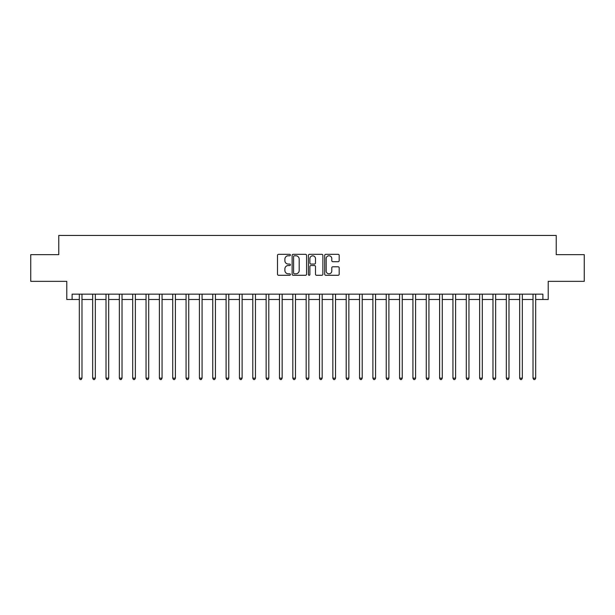 <?xml version="1.0" encoding="UTF-8"?>
<svg xmlns="http://www.w3.org/2000/svg" width="615" height="615" viewBox="0 0 615 615"><rect width="100%" height="100%" fill="white"/><g stroke="black" fill="none" stroke-linecap="round" stroke-linejoin="round"><path stroke-width="0.92" d="M290.418 255.056A0.73 0.73 0 0 0 289.688 254.318L278.557 254.318A1.046 1.046 0 0 0 277.503 255.371L277.503 274.229A1.046 1.046 0 0 0 278.557 275.282L289.688 275.282A0.73 0.73 0 0 0 290.418 274.544A0.73 0.73 0 0 0 289.688 273.813L288.243 273.813A3.352 3.352 0 0 1 284.891 270.462L284.891 268.886A3.352 3.352 0 0 1 288.243 265.534L289.688 265.534A0.73 0.73 0 0 0 290.418 264.804A0.73 0.73 0 0 0 289.688 264.066L288.243 264.066A3.352 3.352 0 0 1 284.891 260.714L284.891 259.138A3.352 3.352 0 0 1 288.243 255.786L289.688 255.786A0.73 0.73 0 0 0 290.418 255.056M338.119 261.706A1.046 1.046 0 0 0 339.173 260.66L339.173 255.371A1.046 1.046 0 0 0 338.119 254.318L325.758 254.318A1.046 1.046 0 0 0 324.712 255.371L324.712 274.229A1.046 1.046 0 0 0 325.758 275.282L338.119 275.282A1.046 1.046 0 0 0 339.173 274.229L339.173 267.84A1.046 1.046 0 0 0 338.119 266.787L332.83 266.787A1.046 1.046 0 0 0 331.785 267.84L331.785 271.007A2.806 2.806 0 0 1 328.979 273.813A2.806 2.806 0 0 1 326.181 271.007L326.181 258.592A2.806 2.806 0 0 1 328.979 255.786A2.806 2.806 0 0 1 331.785 258.592L331.785 260.66A1.046 1.046 0 0 0 332.83 261.706L338.119 261.706M72.116 299.497L72.116 294.154L542.884 294.154L542.884 299.497L548.219 299.497L548.219 281.347L584.25 281.347L584.25 254.656L556.229 254.656L556.229 235.445L58.771 235.445L58.771 254.656L30.75 254.656L30.75 281.347L66.781 281.347L66.781 299.497L79.32 299.497M306.585 255.371A1.046 1.046 0 0 0 305.532 254.318L293.171 254.318A1.046 1.046 0 0 0 292.125 255.371L292.125 274.229A1.046 1.046 0 0 0 293.171 275.282L305.532 275.282A1.046 1.046 0 0 0 306.585 274.229L306.585 255.371M309.468 254.318L321.829 254.318A1.046 1.046 0 0 1 322.875 255.371L322.875 274.229A1.046 1.046 0 0 1 321.829 275.282L316.541 275.282A1.046 1.046 0 0 1 315.487 274.229L315.487 266.579A1.046 1.046 0 0 0 314.442 265.534L310.929 265.534A1.046 1.046 0 0 0 309.883 266.579L309.883 274.544A0.73 0.73 0 0 1 309.153 275.282A0.73 0.73 0 0 1 308.415 274.544L308.415 255.371A1.046 1.046 0 0 1 309.468 254.318M81.987 299.497L92.665 299.497M95.333 299.497L106.011 299.497M108.678 299.497L119.356 299.497M122.024 299.497L132.694 299.497M135.362 299.497L146.039 299.497M148.707 299.497L159.385 299.497M162.053 299.497L172.73 299.497M175.398 299.497L186.068 299.497M188.744 299.497L199.414 299.497M202.081 299.497L212.759 299.497M215.427 299.497L226.105 299.497M228.772 299.497L239.45 299.497M242.118 299.497L252.788 299.497M255.456 299.497L266.134 299.497M268.801 299.497L279.479 299.497M282.147 299.497L292.825 299.497M295.492 299.497L306.162 299.497M308.838 299.497L319.508 299.497M322.175 299.497L332.853 299.497M335.521 299.497L346.199 299.497M348.866 299.497L359.544 299.497M362.212 299.497L372.882 299.497M375.55 299.497L386.228 299.497M388.895 299.497L399.573 299.497M402.241 299.497L412.919 299.497M415.586 299.497L426.257 299.497M428.932 299.497L439.602 299.497M442.27 299.497L452.948 299.497M455.615 299.497L466.293 299.497M468.961 299.497L479.639 299.497M482.306 299.497L492.976 299.497M495.644 299.497L506.322 299.497M508.989 299.497L519.667 299.497M522.335 299.497L533.013 299.497M535.68 299.497L542.884 299.497M294.324 255.786A0.73 0.73 0 0 0 293.593 256.524L293.593 273.075A0.73 0.73 0 0 0 294.324 273.813L295.846 273.813A3.352 3.352 0 0 0 299.197 270.462L299.197 259.138A3.352 3.352 0 0 0 295.846 255.786L294.324 255.786M315.487 258.646A2.806 2.806 0 0 0 312.689 255.84A2.806 2.806 0 0 0 309.883 258.646L309.883 263.02A1.046 1.046 0 0 0 310.929 264.066L314.442 264.066A1.046 1.046 0 0 0 315.487 263.02L315.487 258.646M82.118 294.154L82.064 294.293A1.069 1.069 0 0 0 81.987 294.693L81.987 378.171L79.32 378.171L79.32 294.693A1.069 1.069 0 0 0 79.243 294.293L79.189 294.154M81.987 378.171L81.188 379.555L80.119 379.555L79.32 378.171M95.463 294.154L95.41 294.293A1.069 1.069 0 0 0 95.333 294.693L95.333 378.171L92.665 378.171L92.665 294.693A1.069 1.069 0 0 0 92.588 294.293L92.534 294.154M95.333 378.171L94.533 379.555L93.465 379.555L92.665 378.171M108.809 294.154L108.755 294.293A1.069 1.069 0 0 0 108.678 294.693L108.678 378.171L106.011 378.171L106.011 294.693A1.069 1.069 0 0 0 105.934 294.293L105.88 294.154M108.678 378.171L107.879 379.555L106.81 379.555L106.011 378.171M122.154 294.154L122.101 294.293A1.069 1.069 0 0 0 122.024 294.693L122.024 378.171L119.356 378.171L119.356 294.693A1.069 1.069 0 0 0 119.279 294.293L119.218 294.154M122.024 378.171L121.224 379.555L120.156 379.555L119.356 378.171M135.5 294.154L135.446 294.293A1.069 1.069 0 0 0 135.362 294.693L135.362 378.171L132.694 378.171L132.694 294.693A1.069 1.069 0 0 0 132.617 294.293L132.563 294.154M135.362 378.171L134.562 379.555L133.493 379.555L132.694 378.171M148.838 294.154L148.784 294.293A1.069 1.069 0 0 0 148.707 294.693L148.707 378.171L146.039 378.171L146.039 294.693A1.069 1.069 0 0 0 145.963 294.293L145.909 294.154M148.707 378.171L147.907 379.555L146.839 379.555L146.039 378.171M162.183 294.154L162.129 294.293A1.069 1.069 0 0 0 162.053 294.693L162.053 378.171L159.385 378.171L159.385 294.693A1.069 1.069 0 0 0 159.308 294.293L159.254 294.154M162.053 378.171L161.253 379.555L160.184 379.555L159.385 378.171M175.529 294.154L175.475 294.293A1.069 1.069 0 0 0 175.398 294.693L175.398 378.171L172.73 378.171L172.73 294.693A1.069 1.069 0 0 0 172.654 294.293L172.6 294.154M175.398 378.171L174.599 379.555L173.53 379.555L172.73 378.171M188.874 294.154L188.82 294.293A1.069 1.069 0 0 0 188.744 294.693L188.744 378.171L186.068 378.171L186.068 294.693A1.069 1.069 0 0 0 185.991 294.293L185.938 294.154M188.744 378.171L187.936 379.555L186.875 379.555L186.068 378.171M202.212 294.154L202.158 294.293A1.069 1.069 0 0 0 202.081 294.693L202.081 378.171L199.414 378.171L199.414 294.693A1.069 1.069 0 0 0 199.337 294.293L199.283 294.154M202.081 378.171L201.282 379.555L200.213 379.555L199.414 378.171M215.558 294.154L215.504 294.293A1.069 1.069 0 0 0 215.427 294.693L215.427 378.171L212.759 378.171L212.759 294.693A1.069 1.069 0 0 0 212.682 294.293L212.629 294.154M215.427 378.171L214.627 379.555L213.559 379.555L212.759 378.171M228.903 294.154L228.849 294.293A1.069 1.069 0 0 0 228.772 294.693L228.772 378.171L226.105 378.171L226.105 294.693A1.069 1.069 0 0 0 226.028 294.293L225.974 294.154M228.772 378.171L227.973 379.555L226.904 379.555L226.105 378.171M242.249 294.154L242.195 294.293A1.069 1.069 0 0 0 242.118 294.693L242.118 378.171L239.45 378.171L239.45 294.693A1.069 1.069 0 0 0 239.373 294.293L239.312 294.154M242.118 378.171L241.318 379.555L240.25 379.555L239.45 378.171M255.594 294.154L255.54 294.293A1.069 1.069 0 0 0 255.456 294.693L255.456 378.171L252.788 378.171L252.788 294.693A1.069 1.069 0 0 0 252.711 294.293L252.657 294.154M255.456 378.171L254.656 379.555L253.588 379.555L252.788 378.171M268.932 294.154L268.878 294.293A1.069 1.069 0 0 0 268.801 294.693L268.801 378.171L266.134 378.171L266.134 294.693A1.069 1.069 0 0 0 266.057 294.293L266.003 294.154M268.801 378.171L268.002 379.555L266.933 379.555L266.134 378.171M282.277 294.154L282.224 294.293A1.069 1.069 0 0 0 282.147 294.693L282.147 378.171L279.479 378.171L279.479 294.693A1.069 1.069 0 0 0 279.402 294.293L279.348 294.154M282.147 378.171L281.347 379.555L280.279 379.555L279.479 378.171M295.623 294.154L295.569 294.293A1.069 1.069 0 0 0 295.492 294.693L295.492 378.171L292.825 378.171L292.825 294.693A1.069 1.069 0 0 0 292.748 294.293L292.694 294.154M295.492 378.171L294.693 379.555L293.624 379.555L292.825 378.171M308.968 294.154L308.914 294.293A1.069 1.069 0 0 0 308.838 294.693L308.838 378.171L306.162 378.171L306.162 294.693A1.069 1.069 0 0 0 306.086 294.293L306.032 294.154M308.838 378.171L308.03 379.555L306.97 379.555L306.162 378.171M322.306 294.154L322.252 294.293A1.069 1.069 0 0 0 322.175 294.693L322.175 378.171L319.508 378.171L319.508 294.693A1.069 1.069 0 0 0 319.431 294.293L319.377 294.154M322.175 378.171L321.376 379.555L320.307 379.555L319.508 378.171M335.652 294.154L335.598 294.293A1.069 1.069 0 0 0 335.521 294.693L335.521 378.171L332.853 378.171L332.853 294.693A1.069 1.069 0 0 0 332.776 294.293L332.723 294.154M335.521 378.171L334.721 379.555L333.653 379.555L332.853 378.171M348.997 294.154L348.943 294.293A1.069 1.069 0 0 0 348.866 294.693L348.866 378.171L346.199 378.171L346.199 294.693A1.069 1.069 0 0 0 346.122 294.293L346.068 294.154M348.866 378.171L348.067 379.555L346.998 379.555L346.199 378.171M362.343 294.154L362.289 294.293A1.069 1.069 0 0 0 362.212 294.693L362.212 378.171L359.544 378.171L359.544 294.693A1.069 1.069 0 0 0 359.46 294.293L359.406 294.154M362.212 378.171L361.412 379.555L360.344 379.555L359.544 378.171M375.688 294.154L375.627 294.293A1.069 1.069 0 0 0 375.55 294.693L375.55 378.171L372.882 378.171L372.882 294.693A1.069 1.069 0 0 0 372.805 294.293L372.752 294.154M375.55 378.171L374.75 379.555L373.682 379.555L372.882 378.171M389.026 294.154L388.972 294.293A1.069 1.069 0 0 0 388.895 294.693L388.895 378.171L386.228 378.171L386.228 294.693A1.069 1.069 0 0 0 386.151 294.293L386.097 294.154M388.895 378.171L388.096 379.555L387.027 379.555L386.228 378.171M402.371 294.154L402.318 294.293A1.069 1.069 0 0 0 402.241 294.693L402.241 378.171L399.573 378.171L399.573 294.693A1.069 1.069 0 0 0 399.496 294.293L399.443 294.154M402.241 378.171L401.441 379.555L400.373 379.555L399.573 378.171M415.717 294.154L415.663 294.293A1.069 1.069 0 0 0 415.586 294.693L415.586 378.171L412.919 378.171L412.919 294.693A1.069 1.069 0 0 0 412.842 294.293L412.788 294.154M415.586 378.171L414.787 379.555L413.718 379.555L412.919 378.171M429.062 294.154L429.009 294.293A1.069 1.069 0 0 0 428.932 294.693L428.932 378.171L426.257 378.171L426.257 294.693A1.069 1.069 0 0 0 426.18 294.293L426.126 294.154M428.932 378.171L428.125 379.555L427.064 379.555L426.257 378.171M442.4 294.154L442.346 294.293A1.069 1.069 0 0 0 442.27 294.693L442.27 378.171L439.602 378.171L439.602 294.693A1.069 1.069 0 0 0 439.525 294.293L439.471 294.154M442.27 378.171L441.47 379.555L440.401 379.555L439.602 378.171M455.746 294.154L455.692 294.293A1.069 1.069 0 0 0 455.615 294.693L455.615 378.171L452.948 378.171L452.948 294.693A1.069 1.069 0 0 0 452.871 294.293L452.817 294.154M455.615 378.171L454.816 379.555L453.747 379.555L452.948 378.171M469.091 294.154L469.037 294.293A1.069 1.069 0 0 0 468.961 294.693L468.961 378.171L466.293 378.171L466.293 294.693A1.069 1.069 0 0 0 466.216 294.293L466.162 294.154M468.961 378.171L468.161 379.555L467.093 379.555L466.293 378.171M482.437 294.154L482.383 294.293A1.069 1.069 0 0 0 482.306 294.693L482.306 378.171L479.639 378.171L479.639 294.693A1.069 1.069 0 0 0 479.554 294.293L479.5 294.154M482.306 378.171L481.507 379.555L480.438 379.555L479.639 378.171M495.782 294.154L495.721 294.293A1.069 1.069 0 0 0 495.644 294.693L495.644 378.171L492.976 378.171L492.976 294.693A1.069 1.069 0 0 0 492.899 294.293L492.846 294.154M495.644 378.171L494.844 379.555L493.776 379.555L492.976 378.171M509.12 294.154L509.066 294.293A1.069 1.069 0 0 0 508.989 294.693L508.989 378.171L506.322 378.171L506.322 294.693A1.069 1.069 0 0 0 506.245 294.293L506.191 294.154M508.989 378.171L508.19 379.555L507.121 379.555L506.322 378.171M522.466 294.154L522.412 294.293A1.069 1.069 0 0 0 522.335 294.693L522.335 378.171L519.667 378.171L519.667 294.693A1.069 1.069 0 0 0 519.59 294.293L519.537 294.154M522.335 378.171L521.535 379.555L520.467 379.555L519.667 378.171M535.811 294.154L535.757 294.293A1.069 1.069 0 0 0 535.68 294.693L535.68 378.171L533.013 378.171L533.013 294.693A1.069 1.069 0 0 0 532.936 294.293L532.882 294.154M535.68 378.171L534.881 379.555L533.812 379.555L533.013 378.171"/></g></svg>
